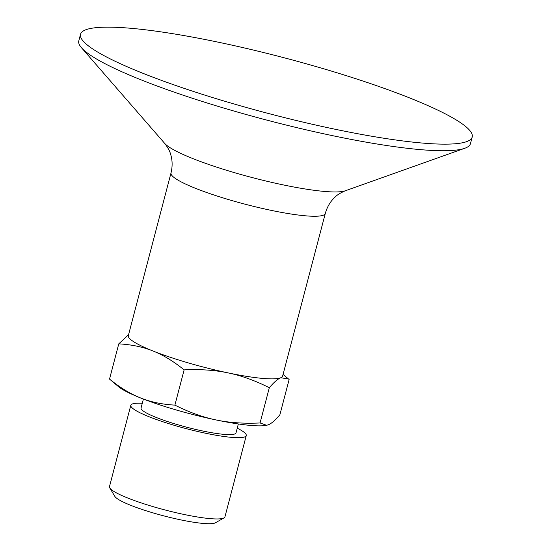 <?xml version="1.0" encoding="UTF-8"?>
<svg xmlns="http://www.w3.org/2000/svg" width="551" height="551" viewBox="0 0 551 551"><rect width="100%" height="100%" fill="white"/><g stroke="black" fill="none" stroke-linecap="round" stroke-linejoin="round"><path stroke-width="0.83" d="M142.289 403.284A59.68 8.534 14.7 0 0 130.807 405.288L109.484 486.567A59.68 8.534 14.7 0 0 109.773 487.917L114.842 496.389A52.552 7.514 14.7 0 0 180.432 519.807A52.552 7.514 14.7 0 0 215.448 522.782L224.023 517.892A59.68 8.534 14.7 0 0 224.939 516.859L246.263 435.579A59.68 8.534 14.7 0 0 237.24 428.196M266.622 425.296L266.14 425.386A79.757 11.399 -165.3 0 1 215.93 419.917C229.078 422.713 243.79 423.726 260.065 422.961L266.622 425.296L268.427 424.752C271.478 423.526 275.293 420.206 279.874 414.786L289.123 379.549L288.442 378.93L280.755 377.759A79.757 11.399 14.7 0 0 282.629 376.064L325.297 213.451A79.757 11.399 -165.3 0 1 270.92 210.31A79.757 11.399 -165.3 0 1 171.003 172.973L128.335 335.587A79.757 11.399 14.7 0 0 152.992 350.994A79.757 11.399 14.7 0 0 228.259 372.924A79.757 11.399 14.7 0 0 280.755 377.759C277.704 378.985 273.888 382.304 269.308 387.725C255.106 380.576 241.428 375.637 228.259 372.924C215.117 370.127 200.406 369.115 184.13 369.879C173.475 361.263 163.096 354.968 152.992 350.994C142.909 346.93 131.496 344.554 118.768 343.858L128.562 334.726M109.773 487.917A59.68 8.534 14.7 0 0 184.254 514.51A59.68 8.534 14.7 0 0 224.023 517.892M130.807 405.288A59.68 8.534 14.7 0 0 205.578 433.231A59.68 8.534 14.7 0 0 246.263 435.579M143.405 399.055L141.063 407.981A49.08 7.018 14.7 0 0 202.548 430.958A49.08 7.018 14.7 0 0 236.007 432.893L238.349 423.96M140.663 397.98C150.747 402.044 162.152 404.42 174.887 405.116C189.083 412.265 202.768 417.197 215.93 419.917A79.757 11.399 -165.3 0 1 140.663 397.98A79.757 11.399 -165.3 0 1 118.493 386.65L109.525 379.095C120.173 387.711 130.559 394.006 140.663 397.98M174.887 405.116L184.13 369.879M109.525 379.095L118.768 343.858M260.065 422.961L269.308 387.725M334.181 129.051A202.465 28.941 -165.3 0 1 80.529 34.272A202.465 28.941 -165.3 0 1 218.547 42.248A202.465 28.941 -165.3 0 1 472.2 137.027A202.465 28.941 -165.3 0 1 334.181 129.051M472.2 137.027L470.471 143.618A202.465 28.941 -165.3 0 1 464.796 148.267A202.465 28.941 -165.3 0 1 332.453 135.642A202.465 28.941 -165.3 0 1 81.458 47.703A202.465 28.941 -165.3 0 1 78.8 40.864L80.529 34.272M464.796 148.267L345.291 190.784A95.378 13.63 -165.3 0 1 282.945 184.84A95.378 13.63 -165.3 0 1 164.701 143.412L81.458 47.703M283.062 374.432L288.442 378.93M164.701 143.412C167.821 147.544 169.701 150.864 170.328 153.378C172.456 159.542 172.683 166.078 171.003 172.973M345.291 190.784C340.546 192.857 337.274 194.827 335.497 196.707C330.614 201.039 327.211 206.618 325.297 213.451"/></g></svg>
